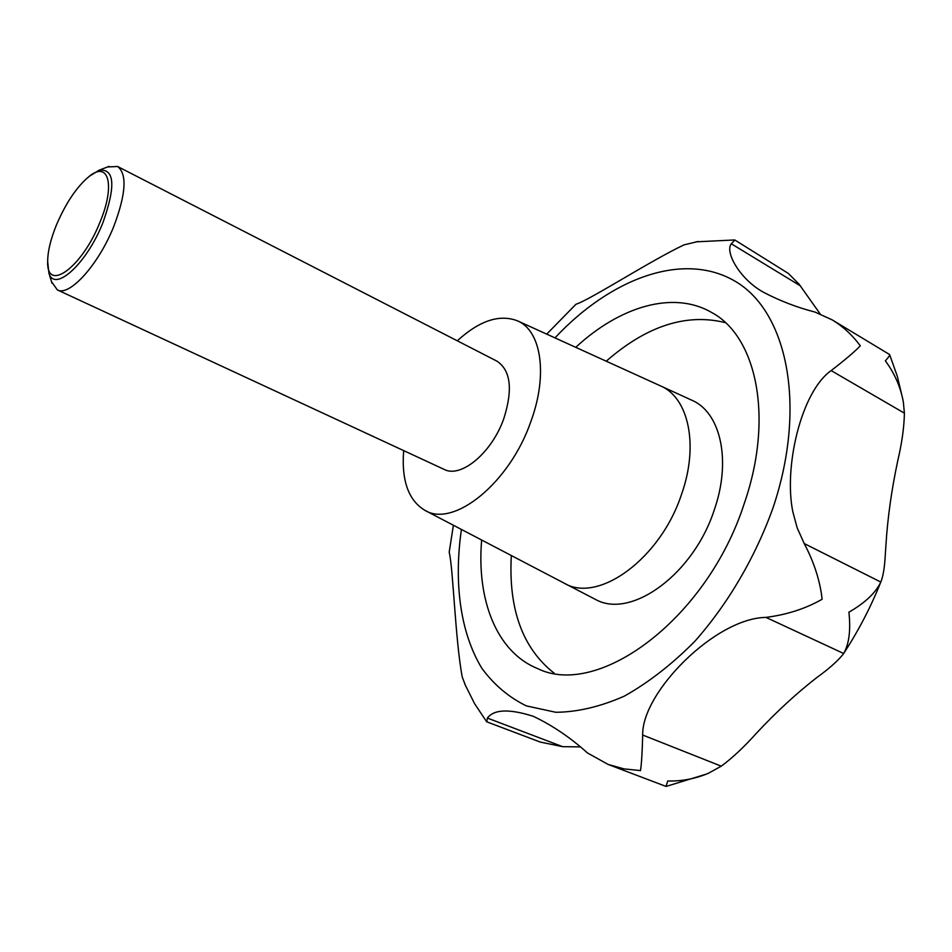 <?xml version="1.0" encoding="UTF-8"?>
<svg xmlns="http://www.w3.org/2000/svg" width="952" height="952" viewBox="0 0 952 952"><rect width="100%" height="100%" fill="white"/><g stroke="black" fill="none" stroke-linecap="round" stroke-linejoin="round"><path stroke-width="1.43" d="M832.179 319.872L889.608 354.549C889.953 355.227 888.537 357.321 885.36 360.832C894.654 373.434 900.651 387.178 903.353 402.077L904.4 413.168C904.138 427.341 901.877 443.37 897.641 461.28C891.488 490.399 887.585 518.257 885.955 544.853L885.015 559.169C884.313 568.689 883.075 575.924 881.278 580.863L880.802 582.053C875.721 592.81 865.094 602.854 848.91 612.184C850.838 630.272 849.089 644.04 843.662 653.488L843.139 654.286C837.272 661.402 828.597 669.077 817.125 677.312C796.717 693.139 776.511 711.739 756.519 733.123C744.178 746.915 732.421 757.935 721.259 766.17L708.478 773.238C695.579 778.724 681.989 781.318 667.709 781.009L666.019 786.423L608.138 764.444L623.988 768.883L640.494 770.596C641.553 763.849 642.279 751.985 642.683 735.027C641.66 692.473 715.404 618.062 765.955 617.396C786.911 614.718 805.63 608.673 822.135 599.248C820.065 580.863 814.103 562.299 804.226 543.556L797.181 527.884L792.837 511.819C783.639 467.242 801.001 391.796 831.155 370.59C845.15 359.82 854.86 351.562 860.287 345.814C852.516 335.259 843.151 326.607 832.179 319.872L815.055 312.089C797.24 307.52 780.045 300.915 763.468 292.264C739.68 279.115 724.662 251.828 731.303 243.783L734.873 240.023L788.28 273.391L799.192 284.315L820.1 313.863M453.39 525.242L449.189 552.22C453.247 568.582 455.151 638.863 462.208 676.896L465.73 686.225M579.887 746.892L562.656 746.666L540.319 742.084L486.781 721.83L487.388 718.07C493.969 709.276 509.26 708.681 533.287 716.297C552.22 725.281 570.272 737.479 587.443 752.925L608.138 764.444M575.746 347.337C619.74 306.496 673.266 290.181 711.596 312.458C756.626 336.377 774.059 417.535 744.297 503.382C707.348 618.669 598.403 698.744 537.666 668.59C496.539 652.061 476.488 599.819 481.652 540.022M457.293 340.804C479.451 320.598 499.514 313.946 517.495 320.836L660.545 385.905C688.486 397.555 699.03 444.953 681.62 494.088C699.03 444.953 688.486 397.555 660.545 385.905L693.972 401.208C721.14 414.763 731.16 461.744 714.298 509.844C693.758 573.616 632.342 618.479 596.821 600.129L564.203 583.183C598.13 603.782 660.533 558.895 681.62 494.088C660.533 558.895 598.13 603.782 564.203 583.183L563.667 582.898M517.495 320.836C541.224 330.642 548.185 374.672 530.883 421.486C509.713 483.116 453.592 528.062 424.937 510.367C408.444 500.431 401.351 480.51 403.672 450.617M107.564 166.957L117.584 166.493C127.247 173.907 126.021 193.815 113.883 226.195C98.699 264.585 69.317 297 57.322 289.884L51.527 281.697M117.584 166.493L496.992 361.177C510.724 370.387 513.009 389.511 503.834 418.511C491.982 452.724 460.947 478.511 444.144 469.395L57.322 289.884M89.202 176.37L99.032 170.23C114.633 168.445 115.93 185.938 102.911 222.697C86.68 263.954 54.204 293.156 48.873 272.95L47.659 261.419M56.501 224.803C50.587 239.333 47.648 251.697 47.671 261.871C46.707 293.037 82.253 267.381 100.055 221.995C115.394 185.521 108.706 160.614 89.559 176.096C77.112 186.271 66.093 202.514 56.501 224.803M698.185 241.475L684.036 244.866C650.121 260.896 590.418 299.618 575.948 304.271L575.472 304.7M554.968 337.877C610.779 278.174 683.619 250.745 735.396 281.411C787.078 311.59 807.284 405.814 773.095 507.642C755.317 557.301 727.923 603.985 694.77 641.386C671.91 664.389 648.395 682.655 624.226 696.186C600.272 706.717 577.471 712.084 555.837 712.286L526.337 705.884C508.749 697.257 493.921 684.726 481.855 668.28C460.244 632.687 453.711 582.767 461.422 529.443M606.234 361.201C646.717 325.846 686.428 312.994 725.364 322.645M554.171 673.183C522.624 648.419 508.344 609.197 511.319 555.528M642.683 735.027L721.259 766.17M765.955 617.396L843.662 653.488M487.388 718.07L562.656 746.666M731.303 243.783L800.37 285.85M831.155 370.59L904.4 413.168M804.226 543.556L880.802 582.053M880.838 581.97C870.806 607.078 858.43 630.89 843.722 653.381M464.802 684.095L474.548 703.599L486.615 721.676M99.032 170.23L109.052 166.386M47.671 261.871L47.612 264.68M89.559 176.096L91.737 174.323M48.873 272.95L51.991 283.22M424.937 510.367L564.203 583.183M734.658 239.963L695.912 241.844M575.948 304.271L546.722 334.128M889.608 354.549L897.391 376.528L902.972 399.935M706.479 774.083L666.067 786.435"/></g></svg>
